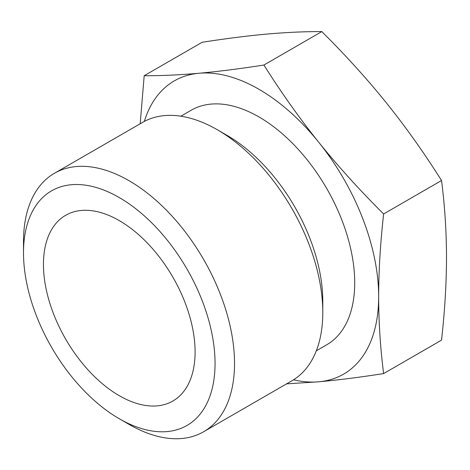 <?xml version="1.0" encoding="UTF-8"?>
<svg xmlns="http://www.w3.org/2000/svg" width="470" height="470" viewBox="0 0 470 470"><rect width="100%" height="100%" fill="white"/><g stroke="black" fill="none" stroke-linecap="round" stroke-linejoin="round"><path stroke-width="0.7" d="M195.097 351.93A107.225 61.905 60 0 1 172.889 401.016A107.225 61.905 60 0 1 90.258 372.287A107.225 61.905 60 0 1 43.451 264.381A107.225 61.905 60 0 1 65.659 215.295A107.225 61.905 60 0 1 148.291 244.024A107.225 61.905 60 0 1 195.097 351.93M316.31 350.796L326.668 344.815A135.442 78.196 -120 0 0 354.715 282.811A135.442 78.196 -120 0 0 295.595 146.505A135.442 78.196 -120 0 0 191.22 110.221L180.868 116.196M23.5 252.86A135.442 78.196 60 0 1 119.274 197.564A135.442 78.196 60 0 1 215.049 363.451A135.442 78.196 60 0 1 119.274 418.747A135.442 78.196 60 0 1 23.5 252.86L23.5 241.615A149.219 86.151 -120 0 1 54.402 173.301A149.219 86.151 -120 0 1 169.394 213.28A149.219 86.151 -120 0 1 234.53 363.451A149.219 86.151 -120 0 1 203.622 431.76A149.219 86.151 -120 0 1 129.015 424.369L119.274 418.747M54.402 173.301L142.668 122.347A149.219 86.151 60 0 1 217.281 129.738L227.022 135.36A135.442 78.196 -120 0 1 322.79 301.241L322.79 312.491A149.219 86.151 60 0 1 291.888 380.8L203.622 431.76M217.281 129.738A149.219 86.151 60 0 1 322.79 312.491M383.626 373.579C359.803 377.304 338.194 380.042 318.801 381.793A169.306 97.748 -120 0 0 378.661 296.635A169.306 97.748 -120 0 0 318.801 142.357A169.306 97.748 -120 0 0 199.086 73.244C218.48 71.493 240.088 68.755 263.905 65.03C281.183 92.478 299.484 118.258 318.801 142.357C338.194 166.421 359.803 190.285 383.626 213.962C380.353 243.249 378.697 270.802 378.661 296.635C378.697 322.426 380.353 348.07 383.626 373.579L441.536 340.145C444.808 310.858 446.465 283.298 446.5 257.466C446.465 231.681 444.808 206.03 441.536 180.521C424.263 153.073 405.963 127.294 386.64 103.194C367.246 79.13 345.638 55.266 321.821 31.59C304.542 31.537 286.242 32.365 266.925 34.075C247.531 35.826 225.923 38.564 202.106 42.288L144.19 75.723C161.468 75.776 179.763 74.947 199.086 73.244A169.306 97.748 -120 0 0 144.325 121.43M140.183 123.775L144.19 75.723M293.509 379.825A169.306 97.748 -120 0 0 318.801 381.793L286.594 383.855M321.821 31.59L263.905 65.03M441.536 180.521L383.626 213.962"/></g></svg>
